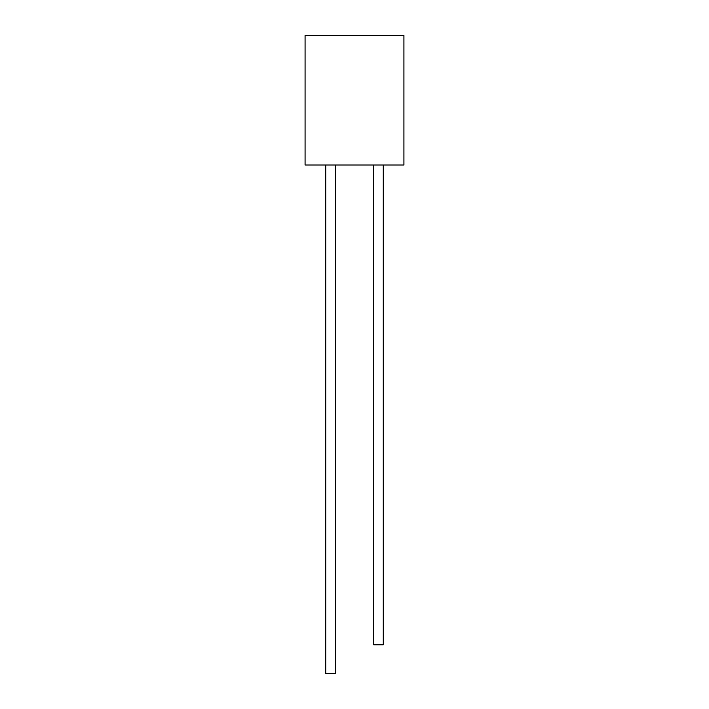 <?xml version="1.0" encoding="UTF-8"?>
<svg xmlns="http://www.w3.org/2000/svg" width="709" height="709" viewBox="0 0 709 709"><rect width="100%" height="100%" fill="white"/><g stroke="black" fill="none" stroke-linecap="round" stroke-linejoin="round"><path stroke-width="1.06" d="M373.687 164.993L373.687 644.765L383.285 644.765L383.285 164.993M305.083 164.993L403.917 164.993L403.917 35.45L305.083 35.45L305.083 164.993M335.313 164.993L335.313 673.55L325.715 673.55L325.715 164.993"/></g></svg>
